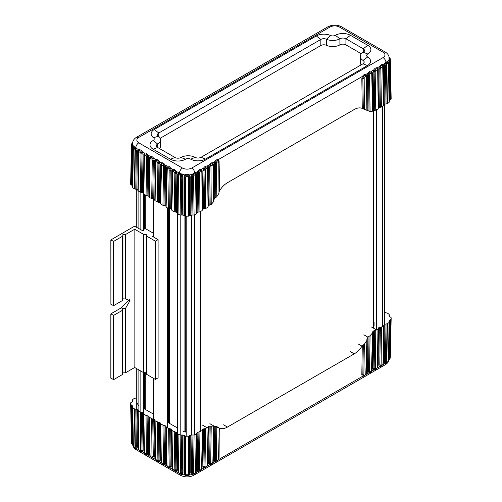 <?xml version="1.0" encoding="UTF-8"?>
<svg xmlns="http://www.w3.org/2000/svg" width="502" height="502" viewBox="0 0 502 502"><rect width="100%" height="100%" fill="white"/><g stroke="black" fill="none" stroke-linecap="round" stroke-linejoin="round"><path stroke-width="0.75" d="M186.004 216.174L186.004 432.096A5.767 3.326 180 0 1 183.023 431.18M191.331 215.132L191.331 435.134M373.576 110.496L373.576 328.22M376.588 109.863L376.588 329.864M121.296 307.839L122.733 308.674L122.664 310.18L113.615 315.407L110.898 313.838L121.296 307.839L129.397 299.343M110.898 304.099L110.842 239.925L134.549 226.189L143.114 230.958L144.62 228.435M110.898 378.1L113.615 379.669L122.726 374.354L122.726 310.092M153.574 236.009L152.489 236.373L158.105 239.667L155.331 241.142L146.446 235.959L146.446 374.228L155.331 379.405L158.042 377.843M146.446 372.835L146.233 234.447L143.672 234.409L134.85 229.32L134.85 367.583L143.672 372.672L146.233 372.71M134.85 367.583L134.85 229.32M122.733 308.674L122.94 372.842L125.5 372.804L134.549 367.583M153.574 233.342L144.978 228.379M110.842 239.925L113.615 241.406L122.664 236.178L122.94 234.578L122.94 298.841L125.5 298.96L129.993 300.635L125.5 308.379L122.94 308.579M134.549 229.32L125.5 234.541L122.94 234.578M146.233 234.447L146.446 235.959M110.842 304.187L113.615 305.668L122.726 300.353L122.726 236.091M374.09 322.102L374.09 325.578L373.576 325.873M191.846 427.321L191.846 430.798L191.331 431.092M211.549 464.187L209.252 464.971L208.606 463.446L209.177 426.047L208.355 426.323L207.778 463.923L207.075 466.22M209.177 426.047L210.2 426.091L209.635 463.296L210.583 464.513L212.722 463.001L213.187 461.432L213.726 426.129M208.606 463.446L210.664 463.139L210.959 463.842L212.553 462.919L212.873 461.865L213.689 426.066L210.2 426.091M217.197 460.924L214.9 461.708L214.254 460.183L214.768 426.367L213.689 426.066L213.425 460.66L212.722 462.963M205.902 467.45L203.605 468.228L202.959 466.703L205.017 466.402L205.312 467.105L206.906 466.182L207.226 465.128L208.079 426.813L205.594 428.589L204.565 428.746L203.988 466.553L204.935 467.77L207.075 466.264L207.539 464.695L208.117 426.957M208.079 426.813L208.355 426.323L208.079 426.813M216.808 427.302L216.312 459.882L216.607 460.579L218.288 459.681L218.521 458.602L219.255 428.181L215.791 426.838L215.283 460.033L215.753 461.143L216.23 461.25L218.37 459.744L218.834 458.169L219.292 428.225M223.572 424.824L227.45 427.058C224.538 428.702 221.972 429.116 219.75 428.306L219.255 428.181L219.073 457.404L218.376 459.7M214.768 426.367L215.791 426.838M227.45 427.058L354.23 353.866L350.358 351.626M358.064 343.876L362.024 346.167C359.746 349.58 357.142 352.147 354.23 353.866M364.345 344.228L363.304 345.012L362.852 374.837L363.799 376.054L365.939 374.542L366.404 372.973L366.906 339.892L365.77 374.461L364.176 375.383L363.881 374.687L364.345 344.228L366.586 340.827M370.413 372.471L368.11 373.25L367.47 371.725L367.997 337.112L366.837 339.327M362.024 346.167L363.304 345.012M367.997 337.112L369.033 336.378L368.499 371.574L369.447 372.791L371.587 371.285L372.051 369.71L372.616 332.556L371.417 371.204L369.823 372.12L369.528 371.424L370.074 335.712L369.033 336.378M370.074 335.712L372.302 333.19M376.061 369.208L373.764 369.987L373.118 368.468L373.689 330.868L372.547 332.136M373.689 330.868L374.724 330.598L374.147 368.311L375.094 369.528L377.234 368.022L377.699 366.454L378.276 328.641M375.753 330.372L377.962 329.067L377.385 366.887L377.153 367.96L375.471 368.863L375.753 330.372L374.724 330.598M189.003 474.679L189.492 473.405L189.499 435.742L188.62 436.156A12.782 7.379 180 0 1 185.583 436.156L184.698 435.742L184.705 473.405L185.389 474.879C186.524 475.733 187.666 475.733 188.815 474.879L188.821 474.873M189.499 435.742L190.227 435.347L190.208 472.997L189.336 475.024A10.856 6.269 0 0 0 192.21 474.421L194.726 473.869L193.897 475.212L385.178 364.778L386.007 363.435L385.059 363.467L384.413 361.942L384.99 324.141L384.162 324.618L383.584 362.419L382.882 364.722M191.965 434.983L192.956 435.014L192.429 472.802L193.013 474.001L192.21 474.421L191.438 472.752L191.965 434.983A11.715 6.764 180 0 1 190.227 435.347M194.092 435.002L193.565 472.809L193.929 473.537L195.127 473.26L195.931 471.648L196.784 433.239L196.138 434.048A12.782 7.379 180 0 1 194.092 435.002L192.956 435.014M200.254 470.707L197.951 471.491L197.311 469.966L197.888 432.166L196.784 433.239L196.483 470.443A1.067 0.627 0.9 0 0 196.251 470.644M197.888 432.166L198.917 432.009L198.34 469.816L199.288 471.033L201.427 469.527L201.892 467.952L202.469 430.145M197.311 469.966L199.369 469.665L199.664 470.361L201.258 469.445L201.578 468.385L202.431 429.976L202.155 430.572L198.917 432.009M202.959 466.703L203.536 428.903L202.708 429.386L202.13 467.186L201.427 469.483M203.536 428.903L204.565 428.746M177.67 428.093L167.63 422.295M153.574 414.181L143.528 408.383M138.872 405.66A5.767 3.326 180 0 1 137.655 403.577M136.814 397.86L134.385 398.393A12.782 7.379 180 0 0 132.723 399.573L132.704 400.226L132.723 399.573M132.704 400.226L132.716 400.866M131.449 404.995L132.133 405.415L132.691 444.891L132.126 444.201L131.449 404.995L130.733 404.486A12.782 7.379 180 0 1 130.639 403.702A12.782 7.379 180 0 1 130.733 402.736L132.133 401.807A11.715 6.764 180 0 1 132.766 400.803M132.773 406.921L132.766 406.419A11.715 6.764 180 0 1 132.133 405.415M132.766 406.419L132.704 406.996L132.766 406.419M133.35 444.847L132.723 407.649A12.782 7.379 180 0 0 134.385 408.829L134.756 409.042L135.333 446.855L134.975 447.589L135.778 448.179L136.362 447.006L135.785 409.199L134.756 409.042M135.785 409.199L136.814 409.362L137.391 447.156L135.333 446.855M138.916 449.943L138.219 447.64L137.642 409.839L136.814 409.362M137.642 409.839L137.918 410.435L137.642 409.839M138.194 411.025L137.918 410.435L140.403 412.305L140.685 450.821L139.092 449.899L138.772 448.844L138.194 411.025M137.881 410.598L138.458 448.411L138.922 449.98L141.062 451.486L142.01 450.269L141.432 412.462L140.403 412.305M141.432 412.462L142.461 412.619L143.039 450.419L142.392 451.944L140.096 451.166M144.57 453.199L143.867 450.903L143.29 413.102L142.461 412.619M143.29 413.102L143.566 413.692L143.29 413.102M143.842 414.288L143.566 413.692L146.051 415.562L146.333 454.078L144.739 453.162L144.419 452.101L143.842 414.288M143.528 413.861L144.105 451.668L144.57 453.243L146.709 454.749L147.657 453.532L147.08 415.725L146.051 415.562M147.08 415.725L148.109 415.882L148.686 453.682L148.04 455.207L145.749 454.429M150.217 456.462L149.514 454.159L148.937 416.359L148.109 415.882M148.937 416.359L149.213 416.955L148.937 416.359M149.489 417.551L149.213 416.955L151.698 418.825L151.98 457.341L150.387 456.418L150.067 455.364L149.489 417.551M149.176 417.118L149.753 454.931L150.217 456.5L152.357 458.012L153.305 456.795L152.727 418.982L151.698 418.825M152.727 418.982L153.756 419.145L154.334 456.945L153.687 458.47L151.397 457.686M155.846 459.713L155.149 457.416L154.572 419.616L153.756 419.145M154.572 419.616L154.848 420.205L154.572 419.616M155.124 420.801L155.695 458.615L156.022 459.675L157.609 460.591L157.904 459.888L158.933 460.039L158.356 422.232L155.124 420.801M158.356 422.232L159.385 422.395L159.962 460.196L159.316 461.714L157.032 460.943M161.475 462.963L160.772 460.66L160.194 422.86L159.385 422.395M160.194 422.86L160.471 423.456L160.194 422.86M160.747 424.052L161.324 461.865L161.644 462.919L163.238 463.842L163.539 463.139L164.562 463.296L163.991 425.483L160.747 424.052M163.991 425.483L165.014 425.646L165.591 463.446L164.951 464.971L162.654 464.187M167.122 466.22L166.419 463.923L165.842 426.123L165.014 425.646M165.842 426.123L166.118 426.719L165.842 426.123M166.394 427.309L166.971 465.128L167.298 466.182L168.892 467.105L169.187 466.402L170.216 466.553L169.638 428.746L166.394 427.309M169.638 428.746L170.667 428.903L171.238 466.703L170.598 468.228L168.302 467.45M172.77 469.483L172.067 467.186L171.496 429.386L170.667 428.903M171.496 429.386L171.772 429.976L171.496 429.386M172.042 430.572L172.619 468.385L172.945 469.445L174.539 470.361L174.834 469.665L175.863 469.816L175.286 432.009L172.042 430.572M175.286 432.009L176.315 432.166L176.892 469.966L176.246 471.491L173.949 470.713M178.417 472.746L177.721 470.443L177.143 432.642L176.315 432.166M177.143 432.642L177.419 433.239L177.143 432.642M177.695 433.835L178.266 471.648L179.082 473.267L180.274 473.537L180.632 472.809L181.774 472.802L181.241 435.014L180.105 435.002A12.782 7.379 180 0 1 178.066 434.048L177.695 433.835M181.241 435.014L182.239 434.983L182.766 472.752L181.774 472.802L181.184 474.001L181.988 474.421A10.856 6.269 0 0 0 184.862 475.024C186.355 476.015 187.848 476.015 189.336 475.024L188.162 474.748L188.62 473.838L190.208 472.997M185.583 436.156L185.583 473.838L186.035 474.748L184.862 475.024L183.996 472.997L183.977 435.347A11.715 6.764 180 0 1 182.239 434.983M183.977 435.347L184.698 435.742M364.759 375.728L362.463 376.513L361.823 374.988L362.268 345.803M389.037 315.582L389.1 315.011L389.037 315.582A11.715 6.764 180 0 1 389.671 316.593L391.071 317.515A12.782 7.379 180 0 1 391.158 318.481A12.782 7.379 180 0 1 391.071 319.272L390.355 319.78L389.677 358.98L389.113 359.67C388.623 361.835 387.312 363.542 385.178 364.778M384.482 312.351L387.418 313.179A12.782 7.379 180 0 1 389.081 314.352L389.088 315.645M389.081 314.352L389.1 315.011M381.708 365.945L379.412 366.73L378.765 365.205L379.343 327.404L378.514 327.881L377.962 329.067L378.514 327.881L377.937 365.682L377.234 367.985M379.343 327.404L380.372 327.248L379.794 365.054L380.742 366.272L382.882 364.759L383.346 363.191L383.923 325.378M381.401 327.084L383.61 325.811L383.032 363.624L382.8 364.703L381.118 365.6L381.401 327.084L380.372 327.248M383.886 325.214L383.61 325.811L383.886 325.214M384.99 324.141L386.019 323.985L385.442 361.791L385.912 362.902L386.697 362.959C387.764 362.4 388.297 361.892 388.291 361.434L389.251 322.102M387.048 323.828L387.418 323.608L386.829 362.369L386.471 361.635L387.048 323.828L386.019 323.985M386.019 362.959L386.59 362.977L386.019 362.959L388.184 361.384L388.448 360.298L389.081 322.428A12.782 7.379 180 0 1 387.418 323.608M388.529 360.687A10.856 6.269 0 0 0 389.006 359.746L389.671 320.194A11.715 6.764 180 0 1 389.037 321.205L389.031 321.7M389.671 320.194L390.355 319.78M194.745 473.857L195.127 473.26M388.83 358.321L390.249 357.424L390.28 358.058L389.113 359.67M387.224 362.356L386.007 363.435L386.954 362.871M134.85 448.085L136.626 449.993L180.306 475.212L179.471 473.875L181.988 474.421L182.766 472.752M366.366 372.804L365.939 374.505M386.471 361.635L385.442 361.791A1.067 0.627 0.9 0 0 384.413 361.942M179.082 473.267L179.452 473.857M137.391 447.156L136.745 448.688L135.791 448.656L135.201 448.192L135.778 448.179M193.929 473.537L193.013 474.001L193.615 474.177L195.109 473.593L196.244 471.209L196.822 433.402M177.382 433.402L177.959 471.209L179.101 473.606L180.588 474.177L181.184 474.001L180.274 473.537M196.138 434.048L195.579 472.909M196.483 470.443L195.78 472.746M372.861 331.546L372.289 368.945L371.587 371.242M390.28 358.058L391.158 318.481M157.653 461.357L157.245 460.999L158.463 461.15L158.933 460.039A1.067 0.627 -0.9 0 1 159.962 460.196M154.811 420.375L155.388 458.182L155.852 459.75L157.038 460.949L158.463 461.15L161.443 462.944M160.439 423.619L161.01 461.432L161.475 463.001L163.614 464.513L164.098 464.406L164.562 463.296A1.067 0.627 -0.9 0 1 165.591 463.446M166.087 426.882L166.664 464.695L167.122 466.264L169.268 467.77L170.216 466.553A1.067 0.627 -0.9 0 1 171.238 466.703M171.734 430.145L172.311 467.952L172.776 469.521L174.916 471.033L175.863 469.816A1.067 0.627 -0.9 0 1 176.892 469.966M193.565 472.809A1.067 0.627 0.8 0 1 192.429 472.802L191.438 472.752M186.035 474.748L188.162 474.748M132.126 444.201L131.486 443.071L130.733 404.486M133.356 445.512L133.62 446.598L134.975 447.589L134.385 408.829M178.066 434.048L178.624 472.909M177.99 471.045L177.721 470.443M372.289 72.671L372.013 73.261L371.505 72.125C370.614 71.773 369.767 72.263 368.97 73.587L368.499 75.287L369.033 111.105L367.997 110.678L367.47 75.457L368.11 73.123C369.19 71.491 370.351 70.826 371.587 71.115L372.289 72.671L372.861 110.729L373.689 110.453L373.118 72.194L373.764 69.86C374.837 68.234 375.998 67.563 377.234 67.852L377.937 69.414L378.514 107.88L379.343 107.397L378.765 68.931L379.412 66.603C380.485 64.971 381.645 64.3 382.882 64.595L383.584 66.151L384.162 104.617L384.99 104.14L384.413 65.674A1.067 0.602 179.1 0 1 385.442 65.511L386.019 103.977L387.418 103.607A12.782 7.379 0 0 0 389.081 102.427L389.1 101.774M369.033 111.105L370.074 111.457L372.584 111.111L371.737 73.844L371.417 73.129L369.823 74.051L369.528 75.124L368.499 75.287A1.067 0.602 -0.9 0 0 367.47 75.457M363.304 108.896L366.874 110.302L366.366 76.517L365.851 75.382C364.967 75.036 364.119 75.52 363.322 76.85L362.852 78.55L363.304 108.896L362.268 108.419L361.823 78.714L362.463 76.386C363.542 74.754 364.703 74.083 365.939 74.378L366.642 75.934L367.157 110.346L367.997 110.678M377.937 69.414L377.661 69.998L377.153 68.862C376.262 68.51 375.414 69 374.617 70.324L374.147 72.024L374.724 110.402L377.962 109.066L378.514 107.88M374.724 110.402L373.689 110.453M218.797 161.719L218.985 193.295L216.808 196.734L216.312 163.577L216.607 162.51L218.201 161.588L218.521 162.303L218.797 161.719L218.288 160.584C217.397 160.232 216.55 160.722 215.753 162.046L215.283 163.746L214.254 163.916L214.9 161.581C215.973 159.95 217.134 159.285 218.376 159.573L219.073 161.129L219.75 190.465C221.972 187.014 224.538 184.429 227.45 182.709L354.23 109.511C357.142 107.867 359.746 107.472 362.024 108.319L362.268 108.419M218.985 193.295L218.834 161.87L218.376 159.573L362.463 76.386L364.176 77.308L365.77 76.392L365.939 74.378L368.11 73.123L369.823 74.051M216.312 163.577L215.283 163.746L215.791 197.531L216.808 196.734M215.791 197.531L214.768 198.321L214.254 163.916M384.413 65.674L385.059 63.34L386.007 62.154C385.611 60.158 384.626 58.64 383.051 57.604L191.764 168.038C193.339 169.08 194.33 170.592 194.726 172.588L195.78 172.619L197.951 171.364L199.664 172.293L201.258 171.37L201.578 172.086L201.854 171.502L201.346 170.366C200.449 170.015 199.608 170.504 198.811 171.828L198.34 173.529L198.917 212.001L197.888 212.164L197.311 173.698L197.951 171.364C199.03 169.732 200.191 169.067 201.427 169.356L203.605 168.101L205.312 169.03L206.906 168.107L207.226 168.823L207.502 168.239L206.993 167.103C206.096 166.752 205.255 167.241 204.458 168.565L203.988 170.266L204.565 208.744L203.536 208.901L202.959 170.435L203.605 168.101C204.678 166.476 205.839 165.804 207.075 166.093L209.252 164.838L210.959 165.767L212.553 164.851L212.873 165.566L213.149 164.976L212.641 163.84C211.75 163.495 210.903 163.978 210.106 165.302L209.635 167.009L210.2 204.86L209.177 205.23L208.606 167.172L209.252 164.838C210.325 163.213 211.486 162.541 212.722 162.836L213.425 164.392L213.952 199.614L214.768 198.321M219.518 190.829L219.28 191.362M213.952 199.614L213.714 200.135M213.149 164.976L213.419 201.898L213.187 165.127L212.641 163.84L212.722 162.836L214.9 161.581L216.607 162.51M213.419 201.898L211.229 204.446L210.959 165.767M210.2 204.86L211.229 204.446M208.117 206.786L207.539 168.39L207.075 166.093L207.778 167.649L208.355 205.914L209.177 205.23M207.502 168.239L208.079 206.617L207.803 207.276L205.594 208.581L205.312 169.03M361.352 53.77L345.922 44.866A4.261 2.46 0 0 0 339.898 44.866A10.115 5.842 180 0 1 326.488 45.324A4.261 2.46 0 0 0 320.841 45.519L160.226 138.251M158.45 136.255L153.43 137.667A10.649 6.149 180 0 1 154.271 129.516L158.789 132.992A4.261 2.46 180 0 0 157.54 134.737A4.261 2.46 180 0 0 158.45 136.255A10.115 5.842 180 0 1 160.621 139.863L160.621 145.956A10.115 5.842 180 0 1 159.548 148.567M361.158 64.852A10.115 5.842 180 0 1 360.279 62.474L360.279 56.387A10.115 5.842 180 0 1 363.247 52.258A4.261 2.46 180 0 0 364.496 50.52A4.261 2.46 180 0 0 363.247 48.782L363.247 52.258L367.765 53.996A10.649 6.149 180 0 0 367.765 45.299L363.247 48.782L345.922 38.779L345.922 44.866M391.071 99.264A12.782 7.379 0 0 0 391.158 98.298L390.28 58.728L390.249 61.112L389.521 61.627L390.355 99.772L391.071 99.264L390.249 61.112M390.355 99.772L389.671 100.193L389.006 59.619A10.856 6.269 180 0 1 387.964 61.275L386.007 62.154L386.59 62.857L385.442 65.511L386.471 65.342L386.829 64.162L386.019 63.616M389.232 100.94A11.715 6.764 0 0 0 389.671 100.193M386.019 103.977L384.99 104.14M384.162 104.617L383.886 105.213M381.401 107.083L383.61 105.803L382.712 66.609L381.118 67.532L380.823 68.598L379.794 68.768L380.372 107.24L381.401 107.083L380.823 68.598M380.372 107.24L379.343 107.397M372.616 111.224L372.051 73.411L371.505 72.125L371.587 71.115L373.764 69.86L375.471 70.788L377.065 69.872L377.385 70.581L377.661 69.998L378.238 108.47M188.62 216.149L189.499 215.741L189.492 177.112L188.815 175.763L185.389 175.763L184.705 177.112L184.698 215.741L185.583 216.149A12.782 7.379 0 0 0 188.62 216.149L188.62 177.52L188.162 176.648L186.035 176.648L185.583 177.52L185.583 216.149M184.698 215.741L183.977 215.345L183.996 176.723L184.862 174.897A10.856 6.269 180 0 1 181.988 174.294L179.471 172.588C179.911 170.554 180.896 169.036 182.433 168.038C185.545 169.519 188.658 169.519 191.764 168.038M182.239 214.975L181.241 215.013L181.774 176.478L181.184 174.884L181.988 174.294L182.766 176.447L182.239 214.975A11.715 6.764 0 0 0 183.977 215.345M182.766 176.447L180.632 176.466L180.274 175.436L181.184 174.884L179.27 173.51L178.505 173.623L178.066 214.04A12.782 7.379 0 0 0 180.105 215L181.241 215.013M178.066 214.04L177.695 213.827L178.593 174.633M177.419 213.231L177.721 174.175L177.99 174.765L178.505 173.623L177.959 174.916L177.382 213.388M176.315 212.164L175.286 212.001L175.863 173.529L175.393 171.828C174.608 170.511 173.761 170.021 172.857 170.366L172.945 171.37L174.539 172.293L174.834 173.359L174.257 211.844L172.042 210.564L171.496 209.378L172.067 170.912L172.77 169.356C174.012 169.067 175.167 169.732 176.246 171.364L176.892 173.698L176.315 212.164L177.143 212.641M174.257 211.844L175.286 212.001M171.772 209.974L172.945 171.37M170.667 208.901L169.638 208.744L170.216 170.266L169.745 168.565C168.961 167.248 168.114 166.764 167.21 167.103L167.298 168.107L168.892 169.03L169.187 170.103L168.609 208.581L166.394 207.307L165.842 206.115L166.419 167.649L167.122 166.093C168.365 165.804 169.519 166.476 170.598 168.101L171.238 170.435L170.667 208.901L171.496 209.378M168.616 422.866L168.616 208.587L169.638 208.744M166.118 206.711L167.298 168.107M165.014 205.638L163.991 205.481L164.562 167.009L164.098 165.302C163.313 163.991 162.466 163.501 161.562 163.84L161.644 164.851L163.238 165.767L163.539 166.84L162.962 205.324L160.747 204.044L160.194 202.858L160.772 164.392L161.475 162.836C162.717 162.541 163.872 163.213 164.951 164.838L165.591 167.172L165.014 205.638L165.842 206.115M162.962 205.324L163.991 205.481M160.471 203.448L161.644 164.851M154.848 200.204L155.149 161.142L155.846 159.586C157.088 159.297 158.249 159.962 159.322 161.594L159.969 163.928L159.391 202.394L160.194 202.858M159.391 202.394L158.362 202.231L158.939 163.759L158.469 162.058C157.691 160.74 156.844 160.251 155.934 160.596L155.388 161.882L154.811 200.354M159.969 163.928L157.91 163.589L157.615 162.522L156.022 161.6L155.695 162.315L155.124 200.794L158.362 202.231M149.213 196.947L149.514 157.892L150.217 156.335C151.453 156.047 152.614 156.712 153.687 158.337L154.334 160.671L153.756 199.137L154.572 199.608M153.756 199.137L152.727 198.98L153.305 160.508L152.834 158.801C152.056 157.49 151.209 157 150.299 157.339L149.753 158.626L149.176 197.104M154.334 160.671L152.275 160.339L151.98 159.266L150.387 158.35L150.067 159.065L149.489 197.543L152.727 198.98M143.566 193.69L143.867 154.629L144.57 153.072C145.806 152.784 146.967 153.455 148.04 155.08L148.686 157.415L148.109 195.88L148.937 196.357M148.109 195.88L147.08 195.717L147.657 157.245L147.186 155.545C146.408 154.227 145.561 153.744 144.651 154.083L144.105 155.369L143.528 193.841M148.686 157.415L146.628 157.076L146.333 156.009L144.739 155.087L144.419 155.802L143.842 194.28L147.08 195.717M137.918 190.427L138.219 151.366L138.916 149.809C140.158 149.521 141.319 150.192 142.392 151.817L143.039 154.152L142.461 192.617L143.29 193.094M142.461 192.617L141.432 192.461L142.01 153.982L141.539 152.282C140.761 150.97 139.914 150.481 139.004 150.82L138.458 152.106L137.881 190.584M143.039 154.152L140.98 153.819L140.685 152.746L139.092 151.824L138.772 152.539L138.194 191.024L141.432 192.461M383.051 57.604C385.605 55.81 385.605 54.009 383.051 52.214L339.371 26.995C336.258 25.52 333.146 25.52 330.04 26.995L138.753 137.435C136.199 139.23 136.199 141.024 138.753 142.819C137.178 143.861 136.193 145.373 135.791 147.368L136.745 148.554L137.391 150.895L136.814 189.354L137.642 189.838M136.814 189.354L135.785 189.198L136.362 150.725L137.391 150.895M132.704 186.989L132.723 187.648A12.782 7.379 0 0 0 134.385 188.821L135.785 189.198M134.756 189.041L135.333 150.562L136.362 150.725L135.201 148.065L135.791 147.368L133.839 146.496A10.856 6.269 180 0 1 132.798 144.84L132.133 185.407A11.715 6.764 0 0 0 132.572 186.154M132.133 185.407L131.449 184.993L132.17 143.064M138.753 137.435L136.626 137.222C134.492 138.458 133.181 140.165 132.691 142.33L131.486 144.143L130.639 183.519A12.782 7.379 0 0 0 130.733 184.485L131.449 184.993M204.565 208.744L205.594 208.581M202.469 210.125L201.892 171.653L201.427 169.356L202.13 170.912L202.708 209.378L203.536 208.901M202.708 209.378L202.431 209.974M201.854 171.502L202.155 210.564L199.947 211.844L199.664 172.293M198.917 212.001L199.947 211.844M196.207 174.765L196.508 213.827L196.138 214.04L195.548 174.602L195.931 175.349L196.207 174.765L195.78 172.619L196.483 174.175L197.06 212.641L197.888 212.164M197.06 212.641L196.784 213.231M196.822 213.388L196.244 174.916L195.692 173.623L194.939 173.51L193.013 174.884L192.429 176.478L192.956 215.013L194.092 215A12.782 7.379 0 0 0 196.138 214.04M192.956 215.013L191.965 214.975L191.438 176.447L192.429 176.478A1.067 0.602 179.2 0 0 193.565 176.466L194.092 215M195.579 173.566L195.548 174.602L195.127 174.602L194.726 172.588L192.21 174.294A10.856 6.269 180 0 1 189.336 174.897L190.208 176.723L190.227 215.345A11.715 6.764 0 0 0 191.965 214.975M190.227 215.345L189.499 215.741M158.789 136.519L158.789 132.992L320.841 39.432A4.261 2.46 180 0 1 326.488 39.238L326.488 45.324M339.898 44.866L339.898 38.779A10.115 5.842 180 0 1 326.488 39.238L330.441 35.473A10.649 6.149 180 0 0 316.323 35.956L320.841 39.432L320.841 45.519M330.441 35.473A3.727 2.152 180 0 0 335.38 35.303L339.898 38.779A4.261 2.46 180 0 1 345.922 38.779L350.44 35.303L367.765 45.299M363.034 63.767L363.034 60.397A10.115 5.842 180 0 1 360.279 56.387M367.765 53.996A3.727 2.152 180 0 0 367.684 56.996L363.034 60.397A4.261 2.46 180 0 1 364.195 62.079A4.261 2.46 180 0 1 362.946 63.823L201.026 157.302A4.261 2.46 180 0 1 195.096 157.352A10.115 5.842 180 0 0 181.002 157.477A4.261 2.46 180 0 1 174.978 157.477L157.653 147.475A4.261 2.46 180 0 1 156.404 145.737A4.261 2.46 180 0 1 157.653 143.999L157.653 147.475L153.135 149.213A10.649 6.149 180 0 1 153.135 140.516L157.653 143.999A10.115 5.842 180 0 0 160.621 139.863M366.906 110.34L366.404 76.668L365.851 75.382M154.271 129.516L316.323 35.956M335.38 35.303A10.649 6.149 180 0 1 350.44 35.303M367.684 56.996A10.649 6.149 180 0 1 367.464 65.561L205.544 159.046A10.649 6.149 180 0 1 190.71 159.172L195.096 157.352M181.002 157.477L185.52 159.216A3.727 2.152 180 0 1 190.71 159.172M185.52 159.216A10.649 6.149 180 0 1 170.454 159.216L153.135 149.213M153.43 137.667A3.727 2.152 180 0 1 153.135 140.516M188.162 176.648L189.336 174.897C187.848 174.119 186.355 174.119 184.862 174.897L186.035 176.648M390.318 58.929L389.113 57.109C388.611 54.931 387.299 53.231 385.178 52.007L383.051 52.214M389.006 57.033L389.006 59.619L389.634 59.82L389.521 61.627L388.83 62.047M383.584 66.151L383.308 66.735L382.8 65.599C381.909 65.254 381.062 65.737 380.265 67.067L379.794 68.768A1.067 0.602 179.1 0 0 378.765 68.931M177.721 174.175L178.417 172.619L179.471 172.588L179.082 174.602L178.656 174.602L178.624 173.566M130.733 184.485L131.524 145.172L132.798 144.84L132.798 142.254M389.251 102.082L388.617 63.616L388.109 62.248L386.59 62.857L387.224 63.698L386.829 64.162L387.418 103.607M389.634 57.843L389.634 59.82L390.28 59.951M383.923 105.364L383.346 66.885L382.8 65.599L382.882 64.595L385.059 63.34L386.766 64.269M378.276 108.627L377.699 70.148L377.153 68.862L377.234 67.852L379.412 66.603L381.118 67.532M195.127 174.602L193.929 175.436L193.565 176.466M191.438 176.447L192.21 174.294L193.929 175.436M180.274 175.436L179.082 174.602M135.333 150.562L134.574 148.906L135.201 148.065L133.695 147.469L133.187 148.837L132.553 187.302M389.081 102.427L388.448 63.955L388.184 63.283L387.224 63.698M388.184 63.283L387.964 61.275L388.379 62.744M172.067 170.912L172.343 171.502L172.857 170.366L172.311 171.653L171.734 210.125M166.419 167.649L166.695 168.239L167.21 167.103L166.664 168.39L166.087 206.868M160.772 164.392L161.048 164.976L161.562 163.84L161.01 165.127L160.439 203.605M151.98 159.266L153.687 158.337L155.846 159.586L155.695 162.315L155.425 161.732M146.333 156.009L148.04 155.08L150.217 156.335L150.067 159.065L149.791 158.475M140.685 152.746L142.392 151.817L144.57 153.072L144.419 155.802L144.143 155.218M135.038 149.483L136.745 148.554L138.916 149.809L138.772 152.539L138.496 151.955M134.385 188.821L134.975 149.383L135.778 148.83M131.524 145.172L131.524 143.942M133.419 147.958L133.35 148.523M134.574 148.906L133.62 148.498M140.121 192.134L140.121 229.232M140.121 370.627L140.121 412.142M143.17 193.032L143.17 230.983M143.17 372.39L143.17 413.033M143.528 193.308L143.528 193.766M143.528 193.879L143.528 230.782M143.528 372.591L143.528 413.315M144.513 194.676L144.513 228.655M144.513 372.71L144.513 408.948M145.229 195.083L145.229 228.529M145.229 372.71L145.229 409.362M153.637 199.081L153.637 237.032M153.637 378.426L153.637 419.082M167.273 207.809L167.273 427.817M167.63 208.016L167.63 428.024M169.325 208.763L169.325 423.274M177.733 213.852L177.733 433.853M180.789 215.094L180.789 435.102M184.899 215.942L184.899 431.908M185.734 216.161L185.734 432.065M186.198 216.186L186.198 436.188M191.268 215.145L191.268 435.152M191.394 215.12L191.394 431.061M194.28 214.931L194.28 434.933M194.431 214.869L194.431 434.87M200.279 211.649L200.279 431.657M200.43 211.562L200.43 431.569M373.513 110.522L373.513 328.182M373.639 110.471L373.639 325.842M382.524 106.43L382.524 326.438M382.675 106.342L382.675 326.35M136.77 189.336L136.77 227.299M136.77 368.694L136.77 409.337M136.983 189.455L136.983 227.419M136.983 368.813L136.983 409.463M110.898 378.276L110.898 314.014M110.898 304.275L110.898 240.012M113.314 379.669L113.314 315.407M155.331 379.405L155.331 241.142M146.509 236.047L146.509 374.31M143.672 372.672L143.672 234.409M125.5 234.541L125.5 298.96M125.5 308.379L125.5 372.804M113.615 315.407L113.615 379.669M122.664 374.442L122.664 310.18M122.664 300.441L122.664 236.178M113.615 241.406L113.615 305.668M113.314 305.668L113.314 241.406M155.633 379.405L155.633 241.142M143.823 372.71L143.823 234.447M125.349 308.441L125.349 372.842M125.349 234.578L125.349 298.972M158.042 239.749L158.042 378.019M213.996 426.066L209.874 423.688M202.093 424.88L207.05 427.748M219.75 428.306L215.791 426.016M367.96 337.175L363.837 334.796M376.506 329.914L371.543 327.047M218.401 459.681L364.176 375.383M216.312 459.882L214.254 460.183M216.607 460.579L212.754 462.944M218.521 458.602L218.797 458.006L218.521 458.602M363.881 374.687L362.852 374.837A1.067 0.627 0.9 0 0 361.823 374.988M382.913 364.703L386.766 362.337M377.266 367.966L381.118 365.6M371.618 371.223L375.471 368.863M365.971 374.486L369.823 372.12M207.106 466.207L210.959 463.842M201.459 469.464L205.312 467.105M195.811 472.727L199.664 470.361M367.157 338.386L366.642 372.202M131.524 443.272L132.798 444.967A10.856 6.269 0 0 0 133.275 445.901M174.539 470.361L178.392 472.727M168.892 467.105L172.738 469.464M163.238 463.842L167.091 466.207M151.98 457.341L155.815 459.694M146.333 454.078L150.186 456.443M140.685 450.821L144.538 453.18M135.038 447.558L138.891 449.924M369.528 371.424L368.499 371.574A1.067 0.627 0.9 0 0 367.47 371.725M372.289 368.945L371.737 370.143M375.176 368.161L374.147 368.311A1.067 0.627 0.9 0 0 373.118 368.468M377.937 365.682L377.385 366.887M380.823 364.904L379.794 365.054A1.067 0.627 0.9 0 0 378.765 365.205M383.584 362.419L383.032 363.624M185.395 474.892L185.389 474.879C186.518 475.733 187.654 475.733 188.802 474.892M185.583 473.838L183.996 472.997M195.931 471.648L196.207 471.045L195.931 471.648M201.578 468.385L201.854 467.789L201.578 468.385M207.226 465.128L207.502 464.526L207.226 465.128M213.149 461.263L212.873 461.865L213.149 461.263M388.448 360.298A1.067 0.627 1 0 0 388.617 359.965M132.974 443.536L131.555 442.638M134.574 447.571L135.408 448.23M143.039 450.419L140.98 450.118M148.686 453.682L146.628 453.381M154.334 456.945L152.275 456.638M157.245 460.999L156.819 460.472M158.463 461.15L157.609 460.591M161.324 461.865L160.772 460.66M166.971 465.128L166.419 463.923M172.619 468.385L172.067 467.186M211.229 426.185L210.664 463.139M138.496 448.242L138.772 448.844L138.496 448.242M144.143 451.505L144.419 452.101L144.143 451.505M149.791 454.762L150.067 455.364L149.791 454.762M155.425 458.012L155.695 458.615L155.425 458.012M205.594 428.589L205.017 466.402M199.947 431.846L199.369 469.665M188.62 436.156L188.62 473.838M390.249 357.424L391.071 319.272M180.105 435.002L180.632 472.809M174.257 431.846L174.834 469.665M168.609 428.589L169.187 466.402M162.962 425.326L163.539 463.139M157.327 422.075L157.904 459.888M366.642 75.934L366.09 77.107L365.77 76.392M364.176 77.308L364.345 109.373M363.881 78.381L362.852 78.55A1.067 0.602 -0.9 0 0 361.823 78.714M218.201 161.588L218.288 160.584M367.464 65.561L362.946 63.823M205.544 159.046L201.026 157.302M170.454 159.216L174.978 157.477M138.753 142.819L182.433 168.038M195.611 174.633L195.692 173.623M161.562 163.84L161.475 162.836L159.322 161.594L157.615 162.522M167.21 167.103L167.122 166.093L164.951 164.838L163.238 165.767M172.857 170.366L172.77 169.356L170.598 168.101L168.892 169.03M178.505 173.623L178.417 172.619L176.246 171.364L174.539 172.293M330.04 26.995L327.906 26.788L136.626 137.222M327.906 26.788C332.437 24.542 336.967 24.542 341.498 26.788L339.371 26.995M382.712 66.609L382.8 65.599M377.065 69.872L377.153 68.862M373.118 72.194A1.067 0.602 179.1 0 1 374.147 72.024L375.176 71.861L375.471 70.788M371.417 73.129L371.505 72.125M212.553 164.851L212.641 163.84M208.606 167.172L210.664 166.84M206.906 168.107L206.993 167.103M202.959 170.435L205.017 170.103M201.258 171.37L201.346 170.366M197.311 173.698L199.369 173.359M188.62 177.52L190.208 176.723M183.996 176.723L185.583 177.52M383.308 66.735L383.032 67.324L383.308 66.735M372.013 73.261L371.737 73.844L372.013 73.261M370.074 111.457L369.528 75.124M174.834 173.359L175.863 173.529A1.067 0.602 -179.1 0 1 176.892 173.698M169.187 170.103L170.216 170.266A1.067 0.602 -179.1 0 1 171.238 170.435M163.539 166.84L164.562 167.009A1.067 0.602 -179.1 0 1 165.591 167.172M155.934 160.596L156.022 161.6M150.299 157.339L150.387 158.35M144.651 154.083L144.739 155.087M139.004 150.82L139.092 151.824M131.555 146.327L132.974 147.268M388.617 63.616A1.067 0.602 179.1 0 1 388.448 63.955M178.266 175.349L177.99 174.765L178.266 175.349M172.619 172.086L172.343 171.502L172.619 172.086M166.971 168.823L166.695 168.239L166.971 168.823M161.324 165.566L161.048 164.976L161.324 165.566M375.753 110.314L375.176 71.861M387.048 103.82L386.471 65.342M180.632 176.466L180.105 215M132.723 187.648L133.356 149.169M140.403 192.297L140.98 153.819M146.051 195.56L146.628 157.076M151.698 198.823L152.275 160.339M157.91 163.589L157.333 202.074M138.872 191.413L138.872 228.51M138.872 369.905L138.872 411.42M153.574 199.056L153.574 236.994M153.574 378.389L153.574 419.057M177.67 213.814L177.67 433.822M384.482 104.429L384.482 324.436M136.745 189.317L136.745 227.28M136.745 368.675L136.745 409.325M110.842 378.188L110.842 313.926M158.105 377.931L158.105 239.667M180.306 475.212C184.836 477.458 189.367 477.458 193.897 475.212M132.691 444.885C133.181 447.056 134.492 448.757 136.626 449.993M389.677 358.98L390.318 357.857M132.553 407.317L133.187 445.186L133.513 446.648L135.094 448.173M132.572 401.06L132.553 399.918M131.486 443.071L130.639 403.702M389.232 315.846L389.251 314.698M341.498 26.788L385.178 52.007"/></g></svg>
